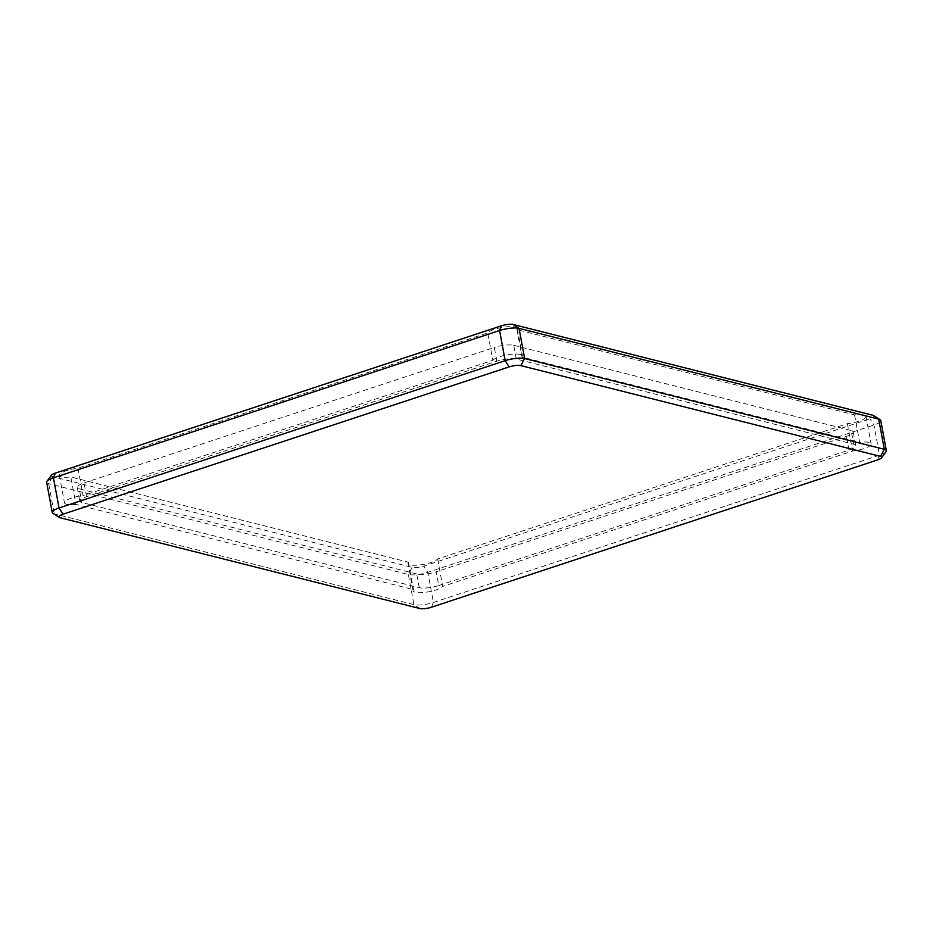 <?xml version="1.0" encoding="UTF-8"?>
<svg xmlns="http://www.w3.org/2000/svg" width="933" height="933" viewBox="0 0 933 933"><rect width="100%" height="100%" fill="white"/><g stroke="black" fill="none" stroke-linecap="round" stroke-linejoin="round"><path stroke-width="0.7" stroke-dasharray="4.67 3.5" d="M52.889 513.302A14.403 3.604 169.5 0 0 54.277 513.85L413.949 604.631A14.403 3.604 169.5 0 0 433.413 602.485L879.551 455.164A14.403 3.604 169.5 0 0 886.035 451.689M46.65 482.314A14.403 3.604 169.5 0 0 48.691 483.691L408.351 574.471A14.403 3.604 169.5 0 0 427.827 572.326L873.953 425.016A14.403 3.604 169.5 0 0 880.764 420.526M51.49 475.177A8.642 2.158 169.5 0 0 52.528 476.6L412.188 567.392A8.642 2.158 169.5 0 0 423.862 566.098L869.999 418.789A8.642 2.158 169.5 0 0 873.685 415.605M61.543 476.845A15.278 3.825 -10.5 0 1 59.374 475.375A15.278 3.825 -10.5 0 1 77.964 468.203L487.749 332.894A15.278 3.825 -10.5 0 1 503.808 327.168A15.278 3.825 -10.5 0 1 517.372 328.498A15.278 3.825 -10.5 0 1 516.952 329.676L854.558 414.882A15.278 3.825 -10.5 0 1 865.999 416.491A15.278 3.825 -10.5 0 1 847.409 423.675L437.635 558.984A15.278 3.825 -10.5 0 1 425.32 564.033A15.278 3.825 -10.5 0 1 410.17 564.838A15.278 3.825 169.5 0 1 408.013 563.38L413.086 590.787A15.278 3.825 -10.5 0 1 413.506 589.621L75.911 504.403L70.826 476.985A15.278 3.825 169.5 0 1 61.543 476.845M408.013 563.38A15.278 3.825 169.5 0 1 408.421 562.202L70.826 476.985M77.964 468.203L83.049 495.621L492.834 360.313L487.749 332.894M75.911 504.403A15.278 3.825 -10.5 0 1 66.628 504.252A15.278 3.825 -10.5 0 1 64.459 502.794A15.278 3.825 -10.5 0 1 83.049 495.621M408.421 562.202L413.506 589.621M437.635 558.984L442.709 586.402A15.278 3.825 -10.5 0 1 430.393 591.452A15.278 3.825 -10.5 0 1 415.255 592.257A15.278 3.825 -10.5 0 1 413.086 590.787M847.409 423.675L852.494 451.094L442.709 586.402M854.558 414.882L859.631 442.3A15.278 3.825 -10.5 0 1 871.084 443.91A15.278 3.825 -10.5 0 1 852.494 451.094M516.952 329.676L522.037 357.094L859.631 442.3M492.834 360.313A15.278 3.825 -10.5 0 1 508.882 354.575A15.278 3.825 -10.5 0 1 522.457 355.916A15.278 3.825 -10.5 0 1 522.037 357.094M438.72 585.527L848.948 450.068A14.403 3.604 169.5 0 0 855.759 445.577A14.403 3.604 169.5 0 0 853.718 444.201L516.299 359.042A14.403 3.604 169.5 0 0 496.822 361.188L86.582 496.648A14.403 3.604 169.5 0 0 79.783 501.126A14.403 3.604 169.5 0 0 81.824 502.502L419.244 587.673A14.403 3.604 169.5 0 0 438.72 585.527L436.178 571.812L846.418 436.352A14.403 3.604 169.5 0 0 853.217 431.874A14.403 3.604 169.5 0 0 851.176 430.498L853.718 444.201M419.244 587.673L416.701 573.958A14.403 3.604 169.5 0 0 436.178 571.812M416.701 573.958L79.282 488.799L81.824 502.502M86.582 496.648L84.052 482.932A14.403 3.604 169.5 0 0 77.241 487.423A14.403 3.604 169.5 0 0 79.282 488.799M84.052 482.932L494.28 347.473L496.822 361.188M516.299 359.042L513.756 345.327A14.403 3.604 169.5 0 0 494.28 347.473M513.756 345.327L851.176 430.498M877.615 459.911L879.551 455.164L873.953 425.016L869.999 418.789M431.489 607.22L433.413 602.485L427.827 572.326L423.862 566.098M419.803 608.514L413.949 604.631L408.351 574.471L412.188 567.392M60.144 517.733L54.277 513.85L48.691 483.691L52.528 476.6M848.948 450.068L846.418 436.352M59.374 475.375L64.459 502.794M865.999 416.491L871.084 443.91M517.372 328.498L522.457 355.916M853.217 431.874L855.759 445.577M77.241 487.423L79.783 501.126"/><path stroke-width="1.4" d="M431.489 607.22L877.615 459.911A8.642 2.158 169.5 0 0 881.51 457.823A8.642 2.158 169.5 0 0 880.472 456.4L520.812 365.608A8.642 2.158 169.5 0 0 509.138 366.902L63.001 514.211A8.642 2.158 169.5 0 0 59.315 517.395A8.642 2.158 169.5 0 0 60.144 517.733L419.803 608.514A8.642 2.158 169.5 0 0 431.489 607.22M881.51 457.823L886.035 451.689A14.403 3.604 169.5 0 0 886.35 450.686A14.403 3.604 169.5 0 0 884.309 449.309L524.649 358.529A14.403 3.604 169.5 0 0 505.173 360.674L59.047 507.984A14.403 3.604 169.5 0 0 52.236 512.474A14.403 3.604 169.5 0 0 52.889 513.302L59.315 517.395M886.35 450.686L880.764 420.526A14.403 3.604 169.5 0 0 880.111 419.698A14.403 3.604 169.5 0 0 878.723 419.15L519.051 328.369A14.403 3.604 169.5 0 0 499.587 330.515L53.449 477.836A14.403 3.604 169.5 0 0 46.965 481.311A14.403 3.604 169.5 0 0 46.65 482.314L52.236 512.474M880.111 419.698L873.685 415.605A8.642 2.158 169.5 0 0 872.856 415.267L513.197 324.486A8.642 2.158 169.5 0 0 501.511 325.78L55.385 473.089A8.642 2.158 169.5 0 0 51.49 475.177L46.965 481.311M872.856 415.267L878.723 419.15L884.309 449.309L880.472 456.4M63.001 514.211L59.047 507.984L53.449 477.836L55.385 473.089M509.138 366.902L505.173 360.674L499.587 330.515L501.511 325.78M520.812 365.608L524.649 358.529L519.051 328.369L513.197 324.486"/></g></svg>
